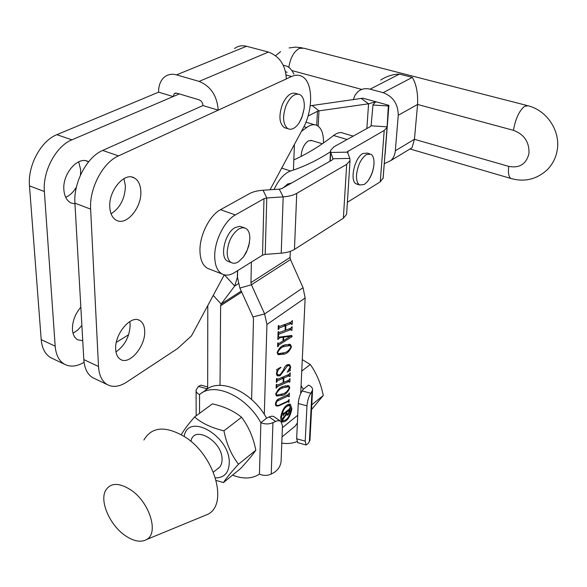 <?xml version="1.0" encoding="UTF-8"?>
<svg xmlns="http://www.w3.org/2000/svg" width="587" height="587" viewBox="0 0 587 587"><rect width="100%" height="100%" fill="white"/><g stroke="black" fill="none" stroke-linecap="round" stroke-linejoin="round"><path stroke-width="0.88" d="M80.456 175.117L80.683 169.87L78.68 161.807M88.593 161.807L88.417 161.711C78.379 155.496 62.317 173.598 63.873 189.799C64.401 196.197 66.683 200.541 70.719 202.838L74.975 203.953M80.845 307.206C75.092 313.979 72.289 321.434 72.45 329.571C72.839 334.568 74.586 337.973 77.704 339.785L82.745 340.709M144.695 331.083C144.483 325.866 142.817 322.329 139.706 320.48C130.952 314.603 114.487 334.018 115.69 349.214C115.984 354.284 117.635 357.71 120.643 359.486C129.639 365.261 145.671 346.051 144.695 331.083M115.984 351.907C124.928 345.545 129.654 336.483 130.175 324.736L129.815 321.544M140.829 191.516C140.535 184.839 138.356 180.312 134.306 177.934C124.598 171.764 108.536 190.511 109.776 207.013C110.18 213.529 112.337 217.924 116.248 220.191C126.19 226.281 141.812 207.769 140.829 191.516M111.082 213.815C120.196 207.842 124.972 198.56 125.405 185.962L123.952 178.624M94.441 378.498L92.915 377.771C87.507 374.609 84.477 368.548 83.816 359.604L74.923 203.161C73.353 182.616 86.993 156.905 102.681 150.441L202.948 105.55C202.72 102.71 201.458 100.81 199.162 99.849L176.76 93.15L174.288 93.59L173.136 96.561L71.878 139.838L56.88 134.672L158.585 92.174L173.136 96.561L179.329 93.92M202.948 105.55L218.225 110.158L118.501 155.885C102.894 162.489 89.187 188.456 90.625 209.133L98.506 366.479C99.1 375.475 102.072 381.543 107.421 384.683C113.086 387.589 119.565 386.694 126.851 382.005L177.619 348.509L191.443 335.918L224.293 274.841M270.035 189.77L302.943 128.575C313.531 109.74 313.194 81.454 301.733 76.281C298.695 74.769 295.327 74.843 291.622 76.493L286.339 78.922C285.634 65.333 279.669 56.374 268.435 52.045L246.518 46.27C241.991 45.162 238.014 45.918 234.587 48.552M287.065 72.296L285.605 71.702M286.339 78.922L218.225 110.158C217.109 95.791 210.74 86.208 199.125 81.402L176.548 74.879C171.896 73.617 167.86 74.344 164.441 77.058C160.508 80.478 158.556 85.519 158.585 92.174M56.88 134.672C40.995 140.763 27.538 165.71 29.482 185.874L41.207 339.638C42.029 348.451 45.228 354.475 50.812 357.71L52.382 358.459M71.878 139.838C56.051 146.046 42.535 171.243 44.363 191.531L55.178 346.183C55.948 355.04 59.089 361.071 64.621 364.285C70.352 367.22 76.838 366.567 84.073 362.326M73.03 333.211L77.682 330.107L81.879 325.455M65.7 197.335C69.934 195.456 73.514 192.008 76.442 186.989M116.321 342.36L128.641 334.729M227.198 252.351C228.027 241.793 231.931 233.971 238.909 228.879L242.497 227.639L245.652 228.248C248.484 229.943 249.886 233.45 249.857 238.777L248.822 245.784L246.393 252.234L243.524 256.937L238.403 261.853C235.791 263.424 233.45 263.68 231.388 262.624C228.629 260.995 227.235 257.568 227.198 252.351M229.003 261.721L227.697 261.222C219.274 257.715 224.733 232.848 235.182 227.536L239.738 226.288L244.207 227.727M301.432 131.385L306.7 127.511L303.919 126.682M311.91 140.601L308.439 140.851C304.029 143.991 301.593 149.171 301.124 156.399M323.466 142.971C323.679 133.931 321.537 128.098 317.039 125.471C313.972 124.018 310.523 124.693 306.7 127.511M293.823 159.891C307.559 153.677 320.81 145.547 333.577 135.487L347.093 139.493M353.205 136.111L343.725 133.322C340.739 131.884 337.356 132.603 333.577 135.487M351.121 137.263L348.15 138.914M281.679 168.117L290.616 170.993C304.315 166.576 317.604 160.156 330.496 151.732M290.616 170.993C284.284 173.319 278.766 179.49 274.063 189.506M283.536 187.591L287.557 184.069L291.453 183.1M289.435 405.522L287.373 404.634M291.02 409.374L289.699 405.639C285.664 405.756 282.919 409.535 281.481 416.99L282.795 420.674C286.838 420.549 289.574 416.785 291.02 409.374M280.601 417.687L282.156 422.038C286.933 421.892 290.169 417.445 291.871 408.691L290.316 404.274C285.546 404.406 282.31 408.882 280.601 417.687M281.459 421.429L283.191 420.828M288.122 395.968L277.812 400.752L276.565 401.934L275.971 403.878L276.734 405.492L278.7 405.353L287.916 401.09L289.142 399.461L289.031 402.146L288.474 402.403L288.327 401.567L287.894 401.625L278.73 405.866L276.404 406.065L275.398 403.966C275.912 401.192 277.079 399.483 278.906 398.837L288.173 394.618L289.406 392.997L289.266 396.504L288.709 396.761L288.547 395.917L286.632 395.315M289.303 382.034L288.709 381.55L277.394 386.525L276.132 388.176L276.257 384.566L276.844 384.316L276.976 385.204L277.431 385.145L283.147 382.643L283.308 378.226L277.592 380.699L276.338 382.342L276.462 378.718L277.042 378.468L277.181 379.356L277.651 379.305L288.995 374.403L290.235 372.796L290.088 376.37L289.523 376.612L288.943 375.783L283.881 377.977L283.712 382.394L288.767 380.178L290 378.564L289.853 382.122L289.303 382.034M284.607 345.024L290.367 344.525L291.49 346.763C289.699 351.033 287.285 353.491 284.262 354.122L278.311 354.695L277.174 352.486C279.082 348.091 281.555 345.604 284.607 345.024M291.409 330.195L290.807 329.637L279.236 334.018L277.945 335.661L278.077 331.868L278.671 331.648L278.825 332.602L279.28 332.565L285.113 330.364L285.289 325.719L279.441 327.898L278.157 329.534L278.289 325.719L278.884 325.499L279.038 326.46L279.507 326.431L291.108 322.131L292.377 320.531L292.223 324.288L291.644 324.501L291.049 323.584L285.876 325.506L285.7 330.143L290.866 328.199L292.128 326.592L291.974 330.327L291.409 330.195M290.279 251.368L290.044 257.495L290.477 259.571L303.039 287.703L305.145 297.954L300.713 393.444M251.383 262.088L250.95 282.618L251.419 284.768L264.627 313.928L266.931 324.501L264.304 414.4M278.275 343.072L278.421 343.578L279.265 343.263L282.993 340.981L283.132 337.18L279.955 337.672L277.812 339.484L277.915 336.534L278.509 336.307L278.752 337.114L279.383 337.129L291.754 335.478L292.091 336.667L278.957 344.877L278.157 346.433L277.563 346.66L277.695 342.969L278.275 343.072L277.864 342.903M277.035 373.215L277.695 374.939L280.131 374.667L283.33 370.192C284.372 367.198 285.737 365.371 287.439 364.71L289.714 364.747L290.653 367.073L289.985 369.825L290.521 370.368L287.263 372.165L290.088 367.249L289.545 365.642L287.52 365.774L280.05 375.797L277.416 375.849L276.455 373.383L277.13 370.5L276.58 369.678L280.718 367.249L280.865 367.682C278.957 368.621 277.68 370.47 277.035 373.215L276.484 372.98M283.037 386.481L288.841 385.74L289.809 387.765C288.048 391.962 285.686 394.449 282.707 395.234L276.726 396.042L275.743 394.06C277.614 389.739 280.043 387.207 283.037 386.481M207.798 305.511L207.659 388.741M237.464 270.754L237.368 277.365L234.697 286.038L221.13 304.044L220.624 305.717L220.022 385.358M283.264 65.208L287.197 66.294L289.479 67.813L291.952 70.565L293.94 74.167M294.425 144.424L293.427 170.069M237.603 270.673L237.5 277.416L239.885 288.07L253.004 316.943L253.467 319.042L251.625 399.52M297.382 422.926L295.195 426.103L291.321 429.273M288.987 328.903L290.807 329.637M285.531 330.077L285.121 330.232M278.062 332.293L278.825 332.602L278.04 332.902M278.018 333.519L279.236 334.018M277.974 334.788L278.554 335.023M277.959 335.199L278.539 335.434M278.128 331.846L278.656 332.066M283.433 324.971L285.289 325.719M279.082 326.475L278.253 326.783M278.231 327.407L279.441 327.898M278.187 328.661L278.766 328.896M278.172 329.072L278.752 329.307M278.333 325.704L278.869 325.917M290.272 322.446L290.249 323.092M291.658 324.061L292.223 324.288M291.379 323.54L289.42 322.762M289.2 322.843L291.049 323.584M284.02 324.758L285.876 325.506M285.135 329.916L285.7 330.143M290.029 328.515L290.007 329.138M291.409 330.099L291.974 330.327M289.222 328.823L291.137 329.593M282.12 336.762L283.132 337.18M278.069 336.835L279.955 337.672M277.834 338.765L278.414 339.007M277.827 339.022L278.407 339.257M290.066 335.705L292.091 336.667M277.644 344.334L278.957 344.877M277.592 345.941L278.165 346.176M277.585 346.191L278.157 346.433M283.58 340.658L290.389 336.204L283.712 337.136L283.58 340.658L283.007 340.423M282.626 336.696L283.712 337.136M289.384 335.793L290.389 336.204M290.888 346.521L291.49 346.763M282.479 353.381L284.262 354.122M280.777 353.836L277.739 354.262M288.958 344.136L289.494 345.303M277.218 352.024L278.48 353.697L284.357 352.692C286.962 352.281 289.149 350.38 290.917 346.99L290.213 345.596L288.239 344.789L285.495 344.701M290.213 345.596L284.592 346.433C281.973 346.822 279.698 348.759 277.761 352.251M282.963 345.765L284.592 346.433M288.349 364.476L288.65 365.261M290.088 366.838L290.653 367.073M289.34 369.553L289.985 369.825M289.545 365.642L287.381 364.732M286.361 365.283L287.52 365.774M283.426 369.964L284.372 370.368M278.429 375.1L280.05 375.797M277.922 375.027L276.829 375.291M280.359 367.462L280.865 367.682M287.16 380.882L288.709 381.55M276.756 385.109L276.235 385.336M276.213 386.011L277.394 386.525M276.169 387.281L276.726 387.523M276.154 387.677L276.712 387.919M276.382 384.514L276.829 384.712M281.731 377.544L283.308 378.226M276.983 379.275L276.433 379.51M276.411 380.193L277.592 380.699M276.367 381.447L276.932 381.697M276.352 381.844L276.917 382.093M276.572 378.666L277.027 378.864M288.18 374.755L288.166 375.247M289.53 376.135L290.088 376.37M287.366 375.108L288.943 375.783M282.303 377.294L283.881 377.977M283.161 382.152L283.712 382.394M287.953 380.537L287.931 381.007M289.296 381.888L289.853 382.122M289.2 387.501L289.809 387.765M281.151 394.552L282.707 395.234M278.106 395.344L276.147 395.55M287.483 385.395L287.865 386.422M275.795 393.569L276.954 395.11L282.802 393.855C285.363 393.312 287.513 391.368 289.244 388.014L288.628 386.752L285.099 385.718M288.628 386.752L283.029 387.838C280.454 388.352 278.216 390.34 276.323 393.804M281.569 387.2L283.029 387.838M275.42 403.636L275.971 403.878M288.488 401.912L289.031 402.146M278.077 405.58L278.73 405.866M276.198 405.25L275.699 405.375M287.373 394.978L287.359 395.396M288.716 396.262L289.266 396.504M289.824 405.72L289.098 404.032M280.747 419.727L281.136 419.925M289.633 410.174L286.83 411.942L287.124 414.217L288.136 413.857L289.633 410.174M288.621 409.616L289.347 409.939M286.104 411.619L286.83 411.942M289.721 407.965L289.875 410.915L288.18 414.848L287.006 415.236L286.515 414.231L282.963 419.544L283.022 418.01L286.507 413.329L286.551 412.169L283.741 414.407L283.117 415.684L283.213 413.145L283.778 413.468L289.376 409.014L289.721 407.965M283.176 414.151L283.741 414.407M285.825 411.839L286.551 412.169M283.044 417.981L283.558 418.208M286.001 414.004L286.515 414.231M286.28 413.996L288.18 414.848M308.043 116.057L317.428 111.295L316.753 125.339M384.925 154.887L388.91 105.322L362.891 98.198L312.203 105.499L318.954 110.862L368.577 103.811L366.868 128.538M220.521 209.676L235.358 214.937C224.601 220.653 214.526 240.663 214.71 256.174C214.835 265.236 217.293 271.172 222.084 273.99L207.512 268.332C202.654 265.5 200.13 259.571 199.947 250.561C199.653 235.13 209.691 215.297 220.521 209.676L249.35 193.695C252.887 191.788 257.466 190.636 263.079 190.232L279.295 189.153L281.987 188.471L332.337 159.899L332.998 158.725L330.708 152.459L330.569 150.463L333.959 146.779L370.5 126.521L371.101 125.801L373.009 104.647L375.819 101.734L368.577 103.811L361.445 98.601M312.203 105.499L310.222 105.829M318.205 126.19L318.954 110.862L317.428 111.295M380.662 80.081C386.51 76.237 392.784 74.241 399.476 74.094L370.081 89.165L383.157 92.673L412.309 77.396C416.308 84.08 418.061 93.098 417.57 104.464L414.437 139.31L411.993 147.748L410.042 148.929M384.236 163.722L390.861 160.559C393.459 158.079 394.956 154.807 395.337 150.734L414.437 139.31L508.709 166.37C519.561 168.403 526.319 164.103 528.975 153.471C529.401 142.113 524.228 134.401 513.464 130.321L417.57 104.464L398.25 115.265L395.337 150.734M398.25 115.265C398.125 104.016 393.092 96.488 383.157 92.673M370.081 89.165C365.481 88.028 361.475 88.835 358.048 91.579L355.054 95.153L353.271 99.746M222.084 273.99C225.775 275.861 229.935 275.391 234.565 272.559L262.514 255.154L265.207 254.391L281.224 253.166C286.75 252.696 291.159 251.441 294.461 249.402L343.366 218.232L346.69 164.338L350.021 160.618L349.837 158.417L347.328 151.74L384.214 130.453L387.068 127.35L388.352 105.983L388.91 105.322L385.057 154.799M207.512 268.332L209.713 269.184M235.358 214.937L263.996 198.685L266.762 197.973L283.176 196.865C288.833 196.44 293.353 195.273 296.736 193.365L346.69 164.338M347.394 202.295L380.273 181.823L384.214 130.453M371.101 125.801L387.149 126.829L383.164 177.92L380.273 181.823M346.719 212.964L346.638 214.24L343.366 218.232M143.881 440.03C151.762 426.683 165.307 425.56 184.509 436.655C214.387 454.844 228.681 503.771 208.025 514.205L202.427 516.509M124.914 535.395C109.974 525.079 99.695 501.834 105.389 490.871C110.209 482.653 118.655 482.309 130.718 489.837C149.399 502.01 159.15 533.003 146.691 539.49C140.807 542.718 133.55 541.353 124.914 535.395M287.27 128.282C282.831 123.674 282.442 116.087 286.096 105.535C290.279 96.584 294.857 92.929 299.854 94.588L300.815 95.219C303.589 97.765 304.704 102.182 304.154 108.478L301.799 117.789L299.187 122.815C295.4 128.274 291.673 130.248 288.019 128.751L287.27 128.282M286.111 128.179L284.357 127.65C279.221 123.527 278.568 115.793 282.391 104.464C286.566 95.527 291.159 91.895 296.164 93.546L297.969 94.052M356.529 174.882C357.696 165.38 360.976 158.607 366.383 154.564L370.779 154.132C372.958 155.416 374.036 158.365 374.029 162.973L373.963 164.441C373.273 171.243 371.05 177.025 367.286 181.794L364.292 184.465L359.721 184.993C357.344 183.562 356.28 180.194 356.529 174.882M358.716 184.237L356.272 183.9C349.397 181.266 354.482 157.698 362.898 153.515L367.308 153.09L369.517 153.75M296.89 441.593C292.377 443.464 287.344 443.963 281.789 443.09M301.08 385.637L303.296 389.269L308.564 385.116C311.455 386.444 312.783 388.132 312.555 390.179L309.951 440.301L308.212 443.471L306.084 444.983L305.211 441.145L306.964 405.844L298.262 403.518L296.662 438.768L305.211 441.145M303.296 389.269L302.1 390.942L310.78 393.231L312.555 390.179M309.987 439.502L309.951 440.301M297.785 442.664L296.662 438.768M298.262 403.518C298.695 398.544 299.972 394.354 302.1 390.942M310.78 393.231C308.681 396.658 307.405 400.862 306.964 405.844M275.486 421.4L269.139 416.931L266.608 418.171C251.83 391.177 219.538 377.192 205.413 390.362L206.822 388.689L198.428 386.415L196.08 389.995C195.889 391.852 197.041 393.385 199.514 394.589C213.617 381.418 245.99 395.557 260.863 422.699C265.008 424.35 269.037 424.335 272.948 422.662L277.218 420.769L279.904 420.85L280.821 421.349L282.457 425.648L281.085 461.485C280.491 466.269 278.025 470.026 273.703 472.74L271.231 474.047C267.408 475.793 263.482 475.815 259.447 474.113C252.08 478.889 243.099 479.241 232.511 475.162M266.608 418.171L260.863 422.699L259.447 474.113M205.413 390.362L201.943 392.85M207.659 387.86L206.822 388.689M269.139 416.931L271.7 416.176L273.564 416.403L280.623 421.209M198.428 386.415L201.062 385.145L207.659 386.928M302.283 359.618L310.288 364.512C316.584 373.31 320.913 383.634 323.268 395.484L311.543 409.579M311.792 404.795L323.268 395.484M301.755 371.065L310.288 364.512M190.936 441.439C193.549 424.225 222.972 441.321 222.033 459.885C221.923 464.222 220.389 467.237 217.425 468.918M184.179 436.442C187.994 411.663 230.684 436.449 229.253 463.4C228.659 473.027 224.058 477.862 215.466 477.906M216.185 480.445L223.442 482.573C226.039 478.471 231.065 472.359 238.52 464.222C231.359 455.013 226.501 443.875 223.94 430.807C211.599 427.894 201.811 423.278 194.583 416.968C188.236 424.276 183.834 430.132 181.376 434.527M194.583 416.968L212.428 403.871C224.249 406.542 233.964 411.01 241.565 417.276C248.58 426.5 253.327 437.469 255.815 450.2C252.887 454.602 247.831 460.714 240.633 468.529L223.442 482.573M241.565 417.276L223.94 430.807M255.815 450.2L238.52 464.222M176.548 74.879L246.518 46.27M199.125 81.402L268.435 52.045M286.185 75.011L291.622 76.493M102.681 150.441L118.501 155.885M74.923 203.161L90.625 209.133M83.816 359.604L98.506 366.479M55.178 346.183L41.207 339.638M44.363 191.531L29.482 185.874M305.145 297.954L266.931 324.501M297.734 415.258L282.376 427.696M290.044 257.495L250.95 282.618M241.712 292.099L220.624 305.717M290.477 259.571L251.419 284.768L239.885 288.07M303.039 287.703L264.627 313.928L253.004 316.943M213.235 295.408L221.13 304.044L241.25 291.079M224.425 274.87L234.697 286.038L238.322 283.734M277.534 399.659L278.803 400.224M287.314 401.369L287.894 401.625M512.055 178.808L510.969 178.492C524.69 182.322 536.87 179.329 547.517 169.511C552.719 164.096 555.955 157.661 557.217 150.206C560.6 130.872 546.981 110.591 528.256 105.799L524.609 106.284C519.194 110.796 515.481 118.809 513.464 130.321M412.309 77.396L399.476 74.094M361.79 89.422L291.974 70.587M288.848 67.314C290.389 57.783 293.911 51.458 299.421 48.354L303.934 48.237L526.979 105.477M409.975 148.973L510.969 178.492C508.709 176.981 507.953 172.938 508.709 166.37M263.996 198.685L262.514 255.154M347.842 153.361L347.981 151.02M296.736 193.365L294.461 249.402M372.95 105.022L388.352 105.983M330.232 161.095L330.708 152.459L347.365 152.165M332.968 159.304L332.998 158.725L349.837 158.417M281.224 253.166L283.176 196.865L279.295 189.153M263.079 190.232L266.762 197.973L265.207 254.391M309.371 441.725L311.961 391.551M199.514 394.589L199.558 413.321M272.948 422.662L271.231 474.047M88.417 161.711L85.893 160.816M138.481 319.952L139.706 320.48M131.848 177.069L134.306 177.934M175.608 93.032L174.288 93.59M92.915 377.771L107.421 384.683M64.621 364.285L50.812 357.71M231.388 262.624L227.697 261.222M243.524 256.937L247.259 250.011L249.519 242.49M305.915 122.199L314.632 124.767M295.195 426.103L282.024 436.889M279.038 326.46L278.275 326.152M278.752 337.114L277.908 336.769M278.421 343.578L277.68 343.27M290.367 344.525L289.824 344.298M278.48 353.697L277.218 353.169M289.714 364.747L289.303 364.578M290.205 370.294L289.134 369.839M277.695 374.939L276.514 374.433M276.976 385.204L276.25 384.889M277.181 379.356L276.448 379.041M289.296 375.731L287.601 375.005M289.068 381.491L287.403 380.78M276.954 395.11L275.765 394.589M276.734 405.492L275.516 404.949M288.29 401.552L287.586 401.237M288.503 395.902L286.896 395.198M280.887 419.815L282.795 420.674M287.124 414.217L286.163 413.784M289.545 409.873L288.745 409.513M275.626 55.699L280.593 51.619M289.105 47.936L295.657 47.114L302.239 47.811M390.861 160.559L411.993 147.748M388.337 106.32L388.367 105.895M383.084 178.477L387.068 127.35M329.982 161.234L330.503 151.629M346.638 214.24L350.021 160.618M146.691 539.49L208.025 514.205M219.619 467.171L213.397 472.146M288.019 128.751L284.357 127.65M299.187 122.815L302.386 115.896L304.154 108.478M359.721 184.993L356.272 183.9M367.286 181.794C370.991 176.716 373.193 171.059 373.882 164.837L374.029 162.973M322.336 143.756L310.912 140.3M297.58 442.605L306.084 444.983M196.08 390.92L196.175 415.801"/></g></svg>

